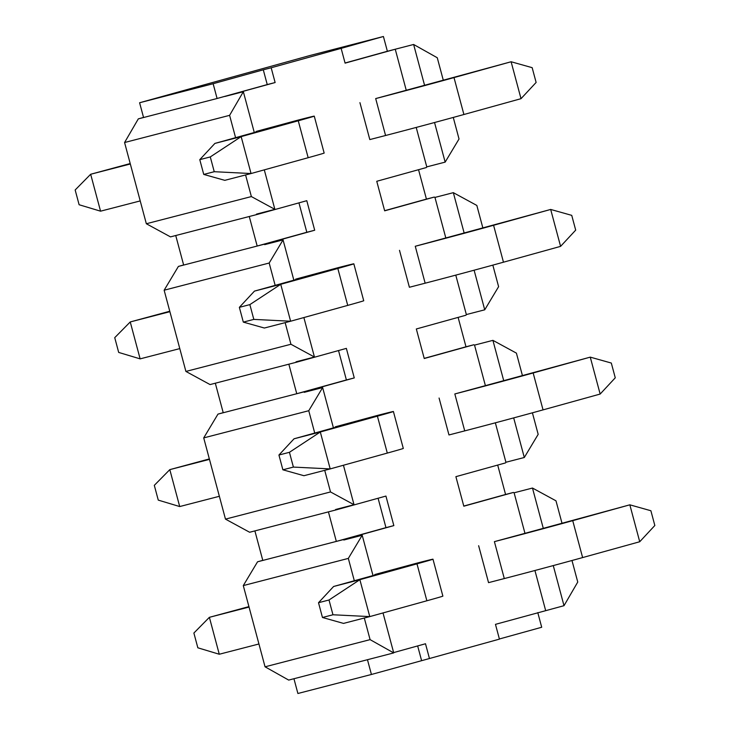 <?xml version="1.0" encoding="UTF-8"?>
<svg xmlns="http://www.w3.org/2000/svg" width="730" height="730" viewBox="0 0 730 730"><rect width="100%" height="100%" fill="white"/><g stroke="black" fill="none" stroke-linecap="round" stroke-linejoin="round"><path stroke-width="1.09" d="M271.168 67.771L263.293 69.815L267.244 84.58L275.128 82.545L271.168 67.771L341.138 48.372L345.089 63.136L395.249 49.229L387.374 51.264L383.414 36.5L309.885 55.526L139.603 102.747L213.133 83.722L217.093 98.495L143.564 117.521L139.603 102.747M275.128 82.545L217.093 98.495L267.244 84.58M245.581 174.963L251.376 196.571L274.872 209.346L256.495 214.109L257.142 214.465L306.782 200.695L314.694 230.233L265.063 244.002L264.671 244.641L283.058 239.887L269.178 263.028L275.164 285.366M285.156 322.651L290.941 344.259L314.447 357.034L296.07 361.797L296.718 362.153L346.358 348.383L354.269 377.921L304.629 391.691L304.246 392.329L322.633 387.575L308.754 410.716L314.74 433.054M324.722 470.339L330.517 491.947L354.023 504.722L335.636 509.485L336.293 509.841L385.933 496.071L393.844 525.609L344.204 539.379L343.821 540.017L362.199 535.263L348.329 558.404L354.315 580.742M553.267 565.586L564.007 605.69L495.469 624.351L499.43 639.124L429.459 658.524L425.499 643.76L393.643 652.593M545.629 610.444L534.926 570.504M524.943 533.247L514.102 492.796L513.445 492.44L463.815 506.2L455.894 476.663L505.534 462.902L505.917 462.254L495.351 422.816M485.368 385.559L474.527 345.107L473.88 344.752L424.24 358.512L416.328 328.974L465.959 315.214L466.351 314.566L455.776 275.128M445.793 237.87L434.952 197.419L434.304 197.064L384.664 210.824L376.753 181.286L426.393 167.526L426.776 166.878L416.209 127.44M406.227 90.182L395.249 49.229L413.627 44.475L437.27 57.752L443.256 80.09M295.805 279.645L295.668 279.143L337.388 267.864A57.342 0.493 165 0 1 353.831 263.822A57.342 0.493 165 0 1 337.835 268.476L280.731 284.308L290.622 321.227L264.36 328.026L243.318 322.113L253.821 319.393L249.861 304.62L239.358 307.339L243.318 322.113M374.946 575.021L374.818 574.519L416.529 563.241A57.342 0.493 165 0 1 432.981 559.198A57.342 0.493 165 0 1 416.985 563.852L359.872 579.684L369.772 616.604L343.511 623.402L322.459 617.489L332.962 614.769L329.011 599.996L318.508 602.715L322.459 617.489M478.643 545.721L488.543 582.64L504.293 578.571A57.342 0.493 -15 0 0 582.622 557.574L639.726 541.742L629.835 504.822L494.402 541.642A57.342 0.493 -15 0 0 572.731 520.654L629.835 504.822L650.886 510.735L654.837 525.5L639.726 541.742M399.502 250.344L409.393 287.264L425.152 283.194A57.342 0.493 -15 0 0 503.472 262.198L560.585 246.366L550.685 209.446L415.26 246.266A57.342 0.493 -15 0 0 493.58 225.278L550.685 209.446L571.736 215.359L575.696 230.123L560.585 246.366M359.926 102.656L369.818 139.576L385.577 135.506A57.342 0.493 -15 0 0 463.906 114.51L521.01 98.678L511.119 61.758L375.685 98.577A57.342 0.493 -15 0 0 454.005 77.59L511.119 61.758L532.161 67.671L536.121 82.444L521.01 98.678M439.077 398.032L448.968 434.952L464.727 430.882A57.342 0.493 -15 0 0 543.047 409.886L600.151 394.054L590.26 357.134L454.827 393.954A57.342 0.493 -15 0 0 533.155 372.966L590.26 357.134L611.311 363.047L615.262 377.812L600.151 394.054M335.38 427.333L335.243 426.831L376.954 415.552A57.342 0.493 165 0 1 393.406 411.51A57.342 0.493 165 0 1 377.41 416.164L320.306 431.996L330.197 468.916L303.935 475.714L282.884 469.801L293.396 467.081L289.436 452.308L278.933 455.027L282.884 469.801M256.23 131.957L256.102 131.455L297.813 120.176A57.342 0.493 165 0 1 314.256 116.134A57.342 0.493 165 0 1 298.26 120.788L241.155 136.619L251.047 173.539L224.794 180.337L203.743 174.424L214.246 171.705L210.286 156.932L199.783 159.651L203.743 174.424M499.393 638.987L541.706 627.252L537.782 612.616M429.459 658.524L371.424 674.474L367.464 659.71L288.688 680.086L265.054 666.809L370.092 639.635L393.726 652.912L383.013 612.935M293.944 678.736L297.895 693.5L371.424 674.474M183.632 264.972L178.403 266.423L164.141 290.212L185.904 371.433L210.067 384.573L215.314 383.213L223.234 412.751L217.978 414.111L203.716 437.9L225.479 519.121L249.633 532.261L254.889 530.902L262.8 560.439L257.553 561.799L243.291 585.588L265.054 666.809M418.546 169.698L426.429 199.098L434.304 197.064M265.063 244.002L183.659 265.063L175.738 235.525L170.492 236.885L146.338 223.745L124.575 142.523L138.317 118.871L143.564 117.521M298.944 202.867L306.819 232.268L257.179 246.037L249.268 216.5L175.738 235.525M223.207 412.66L217.978 414.111M458.121 317.386L465.995 346.786L473.88 344.752M304.629 391.691L223.234 412.751M338.519 350.555L346.394 379.956L296.754 393.726L288.843 364.188L215.314 383.213M262.782 560.348L257.553 561.799M497.696 465.074L505.571 494.475L513.445 492.44M344.204 539.379L262.8 560.439M378.085 498.243L385.969 527.644L336.329 541.414L328.418 511.876L254.889 530.902M143.536 117.43L138.317 118.871M373.003 575.559L362.199 535.263M364.297 618.027L370.092 639.635M354.023 504.722L343.438 465.247M333.427 427.871L322.633 387.575M314.447 357.034L303.872 317.559M293.852 280.183L283.058 239.887M274.872 209.346L264.296 169.871M254.277 132.495L243.345 91.697L229.603 115.34L235.589 137.678M426.776 166.878L445.154 162.124L434.542 122.521M424.559 85.264L413.627 44.475M445.154 162.124L459.033 138.983L453.266 117.439M482.822 227.778L476.836 205.44L453.339 192.665L434.952 197.419M466.351 314.566L484.729 309.812L474.117 270.209M464.134 232.952L453.339 192.665M484.729 309.812L498.608 286.671L492.832 265.127M522.397 375.466L516.411 353.128L492.914 340.353L474.527 345.107M505.917 462.254L524.304 457.5L513.692 417.898M503.709 380.64L492.914 340.353M524.304 457.5L538.174 434.359L532.407 412.815M561.972 523.154L555.986 500.817L532.48 488.042L514.102 492.796M543.284 528.328L532.48 488.042M564.007 605.69L577.749 582.047L571.982 560.503M383.414 36.5L341.138 48.372M263.293 69.815L213.133 83.722M463.778 506.072L505.571 494.475M424.203 358.384L465.995 346.786M384.628 210.696L426.429 199.098M348.329 558.404L243.291 585.588M330.517 491.947L225.479 519.121M336.293 509.841L328.418 511.876M385.969 527.644L393.844 525.609M308.754 410.716L203.716 437.9M290.941 344.259L185.904 371.433M296.718 362.153L288.843 364.188M346.394 379.956L354.269 377.921M183.659 265.063L178.403 266.423M269.178 263.028L164.141 290.212M251.376 196.571L146.338 223.745M257.142 214.465L249.268 216.5M306.819 232.268L314.694 230.233M124.575 142.523L229.603 115.34M393.726 652.912L367.464 659.71M243.345 91.697L224.968 96.451M421.584 660.568L417.66 645.931M345.053 63.008L387.374 51.264M219.274 654.244L197.839 647.802L193.879 633.038L209.382 617.324L219.274 654.244L258.94 643.979M249.04 607.059L209.382 617.324L248.921 606.612M432.981 559.198L442.873 596.118A57.342 0.493 165 0 1 426.877 600.772L369.772 616.604L332.962 614.769M318.508 602.715L333.619 586.482L390.723 570.641L374.818 574.519M333.619 586.482L359.872 579.684L329.011 599.996M179.708 506.556L158.264 500.114L154.304 485.35L169.807 469.636L179.708 506.556L219.365 496.291M209.474 459.371L169.807 469.636L209.346 458.924M393.406 411.51L403.298 448.43A57.342 0.493 165 0 1 387.301 453.084L330.197 468.916L293.396 467.081M278.933 455.027L294.044 438.794L351.148 422.953L335.243 426.831M294.044 438.794L320.306 431.996L289.436 452.308M140.133 358.868L118.689 352.426L114.738 337.661L130.241 321.948L140.133 358.868L179.79 348.602M169.898 311.683L130.241 321.948L169.78 311.236M353.831 263.822L363.723 300.742A57.342 0.493 165 0 1 347.726 305.396L290.622 321.227L253.821 319.393M239.358 307.339L254.469 291.106L311.573 275.265L295.668 279.143M254.469 291.106L280.731 284.308L249.861 304.62M100.558 211.18L79.114 204.738L75.163 189.973L90.666 174.26L100.558 211.18L140.215 200.914M130.323 163.994L90.666 174.26L130.205 163.547M314.256 116.134L324.156 153.054A57.342 0.493 165 0 1 308.16 157.707L251.047 173.539L214.246 171.705M199.783 159.651L214.894 143.418L272.007 127.577L256.102 131.455M214.894 143.418L241.155 136.619L210.286 156.932M494.402 541.642L504.293 578.571M572.731 520.654L582.622 557.574M454.827 393.954L464.727 430.882M533.155 372.966L543.047 409.886M426.877 600.772L416.985 563.852M387.301 453.084L377.41 416.164M415.26 246.266L425.152 283.194M493.58 225.278L503.472 262.198M347.726 305.396L337.835 268.476M375.685 98.577L385.577 135.506M454.005 77.59L463.906 114.51M308.16 157.707L298.26 120.788"/></g></svg>
